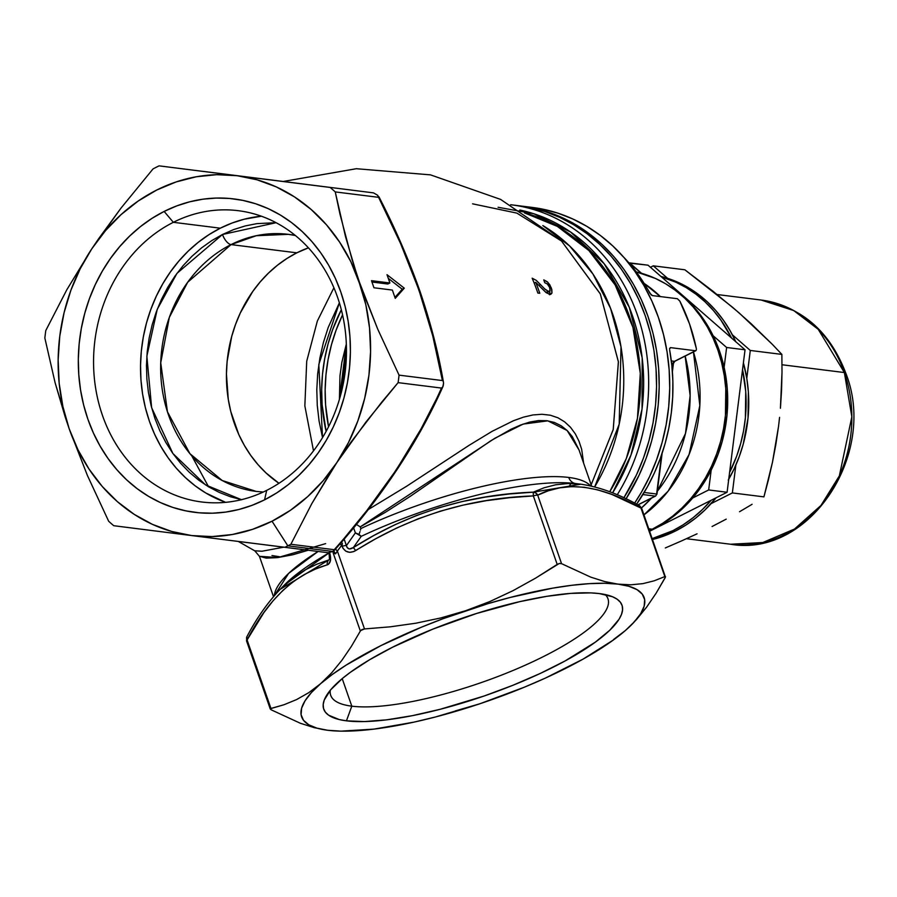 <?xml version="1.0" encoding="UTF-8"?>
<svg xmlns="http://www.w3.org/2000/svg" width="897" height="897" viewBox="0 0 897 897"><rect width="100%" height="100%" fill="white"/><g stroke="black" fill="none" stroke-linecap="round" stroke-linejoin="round"><path stroke-width="1.35" d="M579.025 449.946L572.308 436.615L567.24 430.594L561.287 425.828L554.481 422.476L546.834 420.693L538.514 420.581L529.757 422.072L520.585 425.032L510.942 429.293L490.681 440.853L410.187 496.389L385.351 512.322L360.235 526.887L360.818 528.568A168.401 43.011 -19.2 0 1 568.743 477.451A10.36 8.903 -82.9 0 0 575.739 483.561A173.581 44.345 160.8 0 0 361.233 536.339L353.34 547.574L373.78 535.531L394.826 524.79L416.533 515.472L438.958 507.724L462.09 501.58L485.602 497.05L509.361 493.978L533.255 492.161L544.165 487.755L555.714 484.784L567.891 483.539L580.942 484.212L575.84 483.573A173.581 44.345 160.8 0 0 575.739 483.561A10.36 8.903 97.1 0 1 568.743 477.451A168.401 43.011 -19.2 0 1 590.518 485.882M263.27 492.027L256.161 491.41L222.187 480.512L189.906 453.658L167.436 411.79L160.731 362.825L169.331 317.381L187.675 282.263L231.056 244.601A10.36 4.597 -116.7 0 1 222.501 234.487L176.956 273.372L157.233 309.342L146.85 356.187L151.638 407.698L172.908 453.523L205.548 484.918L241.461 499.685M330.287 690.264A146.794 37.495 160.8 0 0 351.803 706.174L346.433 720.829A157.928 40.343 -19.2 0 1 325.533 697.227A157.928 40.343 -19.2 0 1 444.116 624.727A157.928 40.343 -19.2 0 1 599.331 593.579L590.854 592.895L570.604 593.399L546.598 596.359L519.755 601.652L476.453 613.514L432.847 629.133L392.684 647.163L369.553 659.777L350.402 672.279L342.542 678.345L330.668 689.815L324.254 700.019L323.189 704.526L323.559 708.585L325.364 712.151L328.594 715.178L339.178 719.54L346.433 720.829L364.507 721.569L386.742 719.82L412.295 715.683L440.169 709.292L483.999 696.05L512.916 685.274L540.297 673.423L565.088 660.954L595.361 642.129L609.814 630.199L618.997 619.311L621.498 614.378L622.574 609.87L622.204 605.823L620.388 602.257L617.158 599.23L612.539 596.752L599.331 593.579A157.928 40.343 -19.2 0 1 613.223 597.043A157.928 40.343 -19.2 0 1 539.445 673.826A157.928 40.343 -19.2 0 1 346.433 720.829L351.803 706.174A146.794 37.495 -19.2 0 1 330.713 695.31A146.794 37.495 -19.2 0 1 330.287 690.264M266.689 490.367A146.794 126.118 -82.9 0 0 337.541 297.199A146.794 126.118 -82.9 0 0 173.345 222.31L164.14 211.434A157.928 135.682 97.1 0 1 340.804 292.007A157.928 135.682 97.1 0 1 264.57 499.831L266.689 490.367A146.794 126.118 97.1 0 1 201.791 501.995A146.794 126.118 97.1 0 1 94.42 378.848A146.794 126.118 97.1 0 1 173.345 222.31A146.794 126.118 97.1 0 1 238.243 210.683A146.794 126.118 97.1 0 1 345.614 333.841A146.794 126.118 97.1 0 1 266.689 490.367L264.57 499.831L276.725 492.902L288.273 484.649L299.116 475.152L309.14 464.5L318.256 452.806L326.362 440.18L333.392 426.737L339.279 412.609L343.955 397.932L347.397 382.84L349.55 367.49L350.402 352.028L349.942 336.599L348.171 321.361L345.121 306.449L340.804 292.007L335.276 278.182L328.582 265.097L320.79 252.887L311.965 241.663L302.199 231.549L291.603 222.613L280.245 214.966L268.259 208.676L255.757 203.798L242.852 200.39L229.677 198.472L216.356 198.058L203.014 199.179L189.772 201.791L176.776 205.895L164.14 211.434L151.985 218.363L140.437 226.616L129.594 236.113L119.57 246.765L110.466 258.459L102.359 271.085L95.329 284.528L89.442 298.656L84.755 313.345L81.324 328.425L79.171 343.775L78.319 359.237L78.779 374.666L80.539 389.903L83.6 404.816L87.906 419.258L93.445 433.083L100.139 446.168L107.932 458.378L116.756 469.602L126.511 479.727L137.118 488.652L148.465 496.299L160.451 502.589L172.953 507.467L185.858 510.875L199.033 512.792L212.365 513.207L225.708 512.086L238.938 509.474L251.934 505.37L264.57 499.831A157.928 135.682 97.1 0 1 87.906 419.258A157.928 135.682 97.1 0 1 164.14 211.434L173.345 222.31L220.303 228.186L173.345 222.31A146.794 126.118 -82.9 0 0 102.482 415.479A146.794 126.118 -82.9 0 0 266.689 490.367M330.208 472.797L336.891 462.504A181.351 155.809 97.1 0 1 272.015 521.213L287.847 545.825A207.263 178.066 -82.9 0 0 290.863 544.266L311.831 503.598L330.208 472.797M342.217 678.625L351.803 706.174L342.217 678.625M261.397 216.211A146.794 126.118 -82.9 0 0 220.303 228.186L209.012 234.633L198.271 242.302L188.202 251.126L178.884 261.027L170.419 271.892L162.873 283.631L156.336 296.133L150.875 309.263L146.514 322.909L143.329 336.924L141.322 351.198L140.537 365.561L140.964 379.902L142.601 394.075L145.437 407.933L149.451 421.355L154.587 434.204L160.81 446.37L168.064 457.717L176.261 468.144L185.331 477.552L195.187 485.849L205.738 492.958L225.596 502.342A146.794 126.118 -82.9 0 1 140.549 370.977A146.794 126.118 -82.9 0 1 220.303 228.186L232.054 223.039L244.13 219.227L261.397 216.211M568.911 486.723L570.985 483.517M256.161 491.41A129.538 111.284 97.1 0 1 161.404 382.739A129.538 111.284 97.1 0 1 231.056 244.601L296.829 252.831L308.433 247.83A129.538 111.284 -82.9 0 0 296.829 252.831L231.056 244.601A129.538 111.284 97.1 0 1 288.318 234.341A129.538 111.284 97.1 0 1 295.348 235.485M334.222 549.693L290.863 544.266A207.263 178.066 97.1 0 1 287.847 545.825L332.865 551.453L334.48 550.197L366.851 510.539L396.317 469.826L421.097 428.788L443.23 385.777L443.555 383.198L442.782 386.932L441.47 388.065L398.111 382.638L441.47 388.065C416.791 443.275 381.046 497.151 334.222 549.693L332.865 551.453L287.847 545.825A207.263 178.066 97.1 0 1 284.82 547.316L328.167 552.731L332.865 551.453L328.167 552.731L191.689 535.565L171.708 531.473L152.456 524.375L134.27 514.396L117.44 501.703L102.28 486.499L89.027 469.064L77.927 449.689L69.159 428.699L62.868 406.453L59.18 383.355L58.148 359.764L59.785 336.117L64.057 312.795L70.908 290.213L80.214 268.741L91.819 248.772L105.521 230.619L121.084 214.607L138.239 201.006L156.695 190.052L176.137 181.934L196.241 176.787L216.648 174.691L237.021 175.7L257.002 179.792L276.254 186.89L294.451 196.869L311.27 209.573L326.441 224.766L339.683 242.201L350.794 261.588L377.783 329.266L399.053 375.137L442.412 380.563L432.769 335.994L418.877 289.866L400.567 243.491L378.601 197.329L335.254 191.913L345.524 236.707L365.841 304.812L369.53 327.921L370.573 351.501L368.936 375.148L364.653 398.47L357.802 421.052L348.496 442.524L336.891 462.504L323.2 480.646L307.637 496.658L290.482 510.258L272.015 521.213L252.573 529.331L232.469 534.477L212.062 536.574L191.689 535.565L113.762 525.709A207.263 178.066 97.1 0 1 108.66 521.258L87.379 475.399L69.159 428.699L55.121 382.828L44.85 338.034A207.263 178.066 97.1 0 1 45.792 330.533L66.793 289.798L91.819 248.772L120.96 208.171L153.039 168.905A207.263 178.066 97.1 0 1 159.094 165.855L330.141 187.451A207.263 178.066 97.1 0 1 335.254 191.913L378.601 197.329L377.671 195.277L373.5 192.877L202.453 171.282L373.5 192.877L377.671 195.277L378.601 197.329C410.904 259.738 432.175 320.812 442.412 380.563L399.053 375.137A207.263 178.066 97.1 0 1 398.111 382.638L365.987 421.971L336.891 462.504L311.831 503.598L290.863 544.266L334.222 549.693M316.798 564.213L328.762 559.941L280.2 589.307L294.104 577.119L305.204 569.887L316.798 564.213M280.043 589.464L284.338 585.079A173.581 44.345 160.8 0 1 328.896 553.012L284.338 585.079M274.303 595.709A168.401 43.011 -19.2 0 1 318.087 551.476L288.61 573.418L274.303 595.709M271.97 555.535L279.438 556.723M308.209 550.242L292.87 554.75L277.263 557.654L266.263 558.125L259.424 556.263M254.692 550.792L261.946 551.24L283.755 547.181M580.74 484.189L587.423 485.255M409.133 449.599L391.496 476.98M368.375 509.474L406.689 486.208L469.333 445.17L492.128 431.322L513.432 420.749L523.422 417.161L532.908 414.952L541.923 414.268L550.354 415.221L557.956 417.789L564.65 421.848L570.458 427.241L575.257 433.767L578.98 441.156L581.66 449.274L583.633 463.177M283.273 181.474L356.333 168.714L430.526 174.87L500.649 199.426L561.544 241.046L600.261 293.812L618.381 361.682L613.245 429.45L591.157 484.784L613.2 429.652L618.414 361.984L600.351 294.014L561.544 241.046L516.863 213.116L472.584 203.821M550.388 294.44L546.374 292.792L535.711 282.331A207.106 177.931 97.1 0 1 539.792 293.274L537.864 293.084A207.005 177.841 -82.9 0 0 532.156 278.193L536.26 280.369L545.129 289.305L548.381 291.458L550.063 290.639L549.592 287.309L547.305 283.968L544.748 282.712L543.761 279.875L547.248 281.736L549.805 284.82L551.801 289.395L551.98 293.005L550.736 294.362M542.842 225.573L569.595 245.946L592.917 273.955L610.577 308.366L621.016 346.836L619.188 424.203L594.677 486.892A181.351 155.809 97.1 0 0 542.842 225.573M617.248 494.774A186.531 160.26 -82.9 0 0 510.673 204.718A186.531 160.26 97.1 0 1 511.144 204.785A186.531 160.26 97.1 0 1 617.248 494.774M519.823 210.021A182.865 157.11 97.1 0 1 612.617 492.857L630.95 455.138L642.039 409.043L642.185 357.836L629.268 307.234L604.174 263.729L570.694 232.088L533.883 213.766L498.093 207.274M609.725 491.724L626.33 458.49L637.442 418.35L640.301 373.365L632.934 327.327L615.151 284.943L588.847 250.498L557.407 226.414L524.465 212.892A181.351 155.809 -82.9 0 1 609.725 491.724M395.252 298.353L392.37 290.067L373.948 287.769L371.481 280.671L389.892 282.97L387.011 274.695L404.289 288.172L395.252 298.353L404.289 288.172L387.011 274.695L389.892 282.97L371.481 280.671L373.948 287.769L392.37 290.067L395.252 298.353M443.028 380.99L443.398 381.976L443.028 380.99M296.829 252.831A129.538 111.284 -82.9 0 0 226.874 364.35A129.538 111.284 -82.9 0 0 278.967 483.292L265.972 472.887L257.966 464.579L250.723 455.373L244.332 445.361L238.837 434.63L230.764 411.454L228.264 399.221L226.436 374.06L227.132 361.379L231.718 336.42L235.563 324.378L240.385 312.784L252.808 291.402L260.276 281.804L268.495 273.08L277.386 265.288L286.861 258.515L296.829 252.831M326.116 431.379A156.426 134.393 97.1 0 1 341.331 309.757L332.686 329.491L328.044 344.033L324.647 358.968L322.516 374.172L321.675 389.489L322.124 404.771L326.116 431.379M623.886 497.757L636.478 474.838L643.429 458.143L648.957 440.808L653.016 422.992L655.561 404.861L656.559 386.607L656.021 368.387L653.935 350.379L650.325 332.765L645.235 315.71L638.698 299.374L630.793 283.923L621.587 269.504L611.171 256.25L599.644 244.298L587.109 233.747L573.71 224.721L559.549 217.287L544.782 211.524L529.544 207.499L518.881 205.749L529.544 207.499L544.782 211.524L559.549 217.287L573.71 224.721L587.109 233.747L599.644 244.298L611.171 256.25L621.587 269.504L630.793 283.923L638.698 299.374L645.235 315.71L650.325 332.765L653.935 350.379L656.021 368.387L656.559 386.607L655.561 404.861L653.016 422.992L648.957 440.808L643.429 458.143L636.478 474.838L623.886 497.757A186.531 160.26 -82.9 0 0 519.038 205.772A186.531 160.26 97.1 0 1 623.886 497.757M333.908 287.769L317.359 321.014L306.718 361.199L304.845 405.881L313.502 450.855L304.845 405.881L306.718 361.199L317.359 321.014L333.908 287.769M322.528 437.613L319.085 421.097L317.269 405.444L316.798 389.612L317.673 373.746L319.881 357.993L323.402 342.508L328.212 327.45L339.38 302.838L318.805 364.485L322.528 437.613M639.897 506.031L640.996 508.083A5.18 1.323 -19.2 0 1 641.736 508.464A5.18 1.323 160.8 0 0 640.996 508.083L664.845 576.592L640.996 508.083L611.754 494.382L597.705 489.863L584.272 487.25L571.602 486.6L559.65 487.845L548.347 490.794L537.695 495.155L561.556 563.664L590.764 577.141L604.701 581.559L618.078 584.138L630.871 584.81L642.958 583.622L654.238 580.796L664.845 576.592L654.238 580.796L642.958 583.622L630.871 584.81L618.078 584.138L604.701 581.559L590.764 577.141L561.556 563.664L559.201 563.507L535.487 578.195L513.073 590.641L489.863 601.539L465.734 610.689A181.351 46.33 -19.2 0 1 618.078 584.138A181.351 46.33 -19.2 0 1 632.127 624.189A181.351 46.33 -19.2 0 1 625.231 630.647L613.526 639.886L583.128 659.093L545.23 678.166L524.252 687.237L480.03 703.708L435.325 717.017L413.741 722.186L373.971 729.115L340.938 731.145L327.674 730.27L316.899 728.14L308.792 724.798L303.489 720.291L301.089 714.718L301.627 708.148L305.092 700.714L311.427 692.54L320.532 683.761L332.238 674.522L346.354 664.98L380.788 645.683L421.512 627.16L443.365 618.594L488.215 603.58L510.438 597.391L552.586 588.163L571.781 585.293L589.295 583.644L604.813 583.263L618.078 584.138L628.853 586.268L636.971 589.609L642.263 594.106L644.674 599.689L644.136 606.249L640.671 613.683L634.325 621.868L625.265 630.625M632.396 623.92L646.524 607.303L656.088 593.253L665.428 577.085L641.736 508.464L639.326 505.628C618.964 494.101 599.51 486.97 580.942 484.212M613.548 639.516L625.231 630.647A181.351 46.33 -19.2 0 1 480.03 703.708L480.063 703.697M455.228 710.94L480.03 703.708A181.351 46.33 -19.2 0 1 327.674 730.27L327.831 730.281M327.573 730.248L314.309 727.68L300.372 723.274L271.152 709.796L300.372 723.274L314.309 727.68L327.674 730.27A181.351 46.33 -19.2 0 1 327.573 730.248A181.351 46.33 -19.2 0 1 320.532 683.761L331.542 672.963L341.791 660.439L351.366 646.389L360.347 631.028L351.366 646.389L341.791 660.439L331.542 672.963L320.532 683.761A181.351 46.33 -19.2 0 1 465.734 610.689L440.887 617.932L415.703 623.236L390.217 626.824L364.496 628.943L360.684 630.557M271.152 709.796L270.266 708.989L270.95 708.462L247.09 639.953C268.225 599.061 294.967 574.035 327.315 564.875C330.679 563.282 331.453 559.19 329.625 552.608L330.466 560.67L328.336 564.392L315.587 569.012L304.251 574.529L293.375 581.592L282.97 590.327L273.092 600.755L263.864 612.64L247.09 639.953L270.95 708.462L283.968 704.75L296.615 699.559L308.826 692.63L320.532 683.761L308.826 692.63L296.615 699.559L283.968 704.75L270.367 708.72M360.347 631.028L333.236 553.157L360.347 631.028L361.951 629.582L364.496 628.943L390.217 626.824L415.703 623.236L440.887 617.932L465.734 610.689L489.863 601.539L513.073 590.641L535.487 578.195L557.205 564.426L533.345 495.918L509.776 497.678L486.387 500.661L463.211 505.089L440.349 511.144L418.159 518.802L396.698 528.008L375.91 538.66L353.833 551.554L349.707 552.339L345.737 551.139L342.923 548.202L341.679 545.241L337.384 551.072L364.496 628.943L337.384 551.072L335.568 553.819L333.236 553.157A2.59 2.119 109.9 0 0 332.619 551.543A2.59 2.119 -70.1 0 1 333.236 553.157L335.568 553.819L337.384 551.072L335.243 548.986M665.484 576.681L664.845 576.592L665.484 576.681L665.058 577.926L656.088 593.253L646.524 607.303L636.265 619.838M241.73 499.741L230.305 496.714L219.227 492.397L208.609 486.824L198.562 480.041L189.166 472.136L180.521 463.166L172.706 453.232L165.799 442.412L159.868 430.829L154.968 418.585L151.145 405.792L148.442 392.572L146.884 379.072L146.469 365.404L147.22 351.714L149.137 338.113L152.176 324.748L156.325 311.752L161.538 299.228L167.761 287.32L174.949 276.13L183.022 265.77L191.902 256.34L201.5 247.931L211.737 240.62L222.501 234.487L233.691 229.576L245.206 225.943L256.923 223.622L276.108 222.703L222.501 234.487A10.36 4.597 63.3 0 0 231.056 244.601L256.318 235.709L288.318 234.341L294.956 235.171M605.161 594.543A146.794 37.495 -19.2 0 1 607.964 598.759A146.794 37.495 -19.2 0 1 514.037 670.048A146.794 37.495 -19.2 0 1 351.803 706.174A146.794 37.495 160.8 0 0 522.57 666.381A146.794 37.495 160.8 0 0 605.161 594.543M339.963 214.114L335.254 191.913A207.263 178.066 -82.9 0 0 330.141 187.451L237.021 175.7A181.351 155.809 97.1 0 1 359.562 282.566L352.028 259.513L339.963 214.114M98.771 238.512L91.819 248.772A181.351 155.809 97.1 0 1 237.021 175.7L159.094 165.855A207.263 178.066 -82.9 0 0 153.039 168.905L120.96 208.171L98.771 238.512M65.257 417.139L69.159 428.699A181.351 155.809 97.1 0 1 91.819 248.772L66.793 289.798L45.792 330.533A207.263 178.066 -82.9 0 0 44.85 338.034L55.121 382.828L65.257 417.139M180.947 534.208L191.689 535.565A181.351 155.809 97.1 0 1 69.159 428.699L87.379 475.399L108.66 521.258A207.263 178.066 -82.9 0 0 113.762 525.709L180.947 534.208M284.82 547.316A207.263 178.066 -82.9 0 0 287.847 545.825L272.015 521.213A181.351 155.809 97.1 0 1 191.689 535.565L284.82 547.316M381.718 402.181L398.111 382.638A207.263 178.066 -82.9 0 0 399.053 375.137L377.783 329.266L359.562 282.566A181.351 155.809 97.1 0 1 336.891 462.504L351.019 442.075L381.718 402.181M550.063 290.639L548.605 291.503L544.658 288.856L536.26 280.369L532.156 278.193A207.005 177.841 97.1 0 1 537.864 293.084L539.792 293.274A207.106 177.931 -82.9 0 0 535.711 282.331L534.175 283.104L535.711 282.331L545.23 291.783L549.603 294.44L551.98 293.005L551.307 287.915L550.007 288.576L551.307 287.915L547.787 282.241L543.761 279.875L544.748 282.712L547.305 283.968L549.693 287.578L550.063 290.639L547.753 292.142M549.883 291.02L549.715 294.451M540.521 284.506L538.962 285.291L540.521 284.506M545.858 292.355L548.605 291.503M549.525 294.754L549.726 290.426M549.502 291.39L547.013 292.557L545.623 292.243M371.952 282.028L387.818 284.013L389.892 282.97L387.818 284.013L371.952 282.028M388.289 278.35L402.215 289.215L404.289 288.172L402.215 289.215L394.927 297.423L402.215 289.215L388.289 278.35M348.877 548.852L346.971 547.271L344.145 539.063L346.421 545.589L355.369 532.863L353.609 527.817L355.369 532.863L361.233 536.339L353.34 547.574L349.426 548.953M580.886 484.212L533.255 492.161C467.673 494.617 407.698 513.084 353.34 547.574C349.74 549.872 347.442 549.211 346.421 545.589L355.369 532.863L358.991 534.41L360 531.585L358.991 534.41L361.233 536.339A173.581 44.345 160.8 0 1 575.739 483.561M360.437 530.093L360.818 528.568L360.437 530.093M356.423 524.409L360.235 526.887L360.818 528.568A168.401 43.011 -19.2 0 1 568.743 477.451M443.398 381.976L443.555 383.198L443.398 381.976M443.23 385.777L442.782 386.932M335.231 548.818L337.384 551.072L341.679 545.241L339.963 543.93L341.679 545.241L342.318 543.201A2.59 0.975 23.2 0 1 341.174 542.528A2.59 0.975 -156.8 0 0 342.318 543.201L342.071 546.351A5.18 1.323 -19.2 0 1 346.421 545.589A5.18 1.323 160.8 0 0 342.071 546.351C344.975 552.35 349.527 553.763 355.705 550.59L353.34 547.574L355.705 550.59C409.503 516.403 468.716 498.183 533.345 495.918L533.255 492.161L533.345 495.918A5.18 1.323 -19.2 0 1 537.695 495.155A5.18 1.323 160.8 0 0 533.345 495.918L557.205 564.426L559.56 563.428L561.556 563.664L537.695 495.155L535.823 493.014L533.255 492.161A5.18 4.642 64.3 0 1 537.695 495.155C565.525 480.579 599.958 484.885 640.996 508.083A5.18 3.913 -61.4 0 0 639.337 505.628M247.292 641.288A5.18 1.323 -19.2 0 1 246.552 640.895L246.888 636.735A5.18 3.678 28.4 0 0 247.09 639.953A5.18 1.323 160.8 0 0 246.552 640.895A5.18 1.323 -19.2 0 1 247.09 639.953L246.899 636.713M246.552 640.895L270.266 708.989M246.697 638.496L246.821 639.92M327.315 564.875A5.18 4.407 -106.5 0 1 328.762 559.941A5.18 4.407 73.5 0 0 327.315 564.875M329.827 553.942A5.18 1.323 -19.2 0 1 329.087 553.561A5.18 1.323 -19.2 0 1 329.625 552.608A5.18 1.323 160.8 0 0 329.087 553.55L329.513 559.582L328.762 559.941M325.645 543.627L277.98 557.564L259.435 556.319L254.804 550.859L238.322 541.452M579.047 450.002L567.139 430.504L547.854 420.839L523.142 424.09L495.021 438.162L360.235 526.887L355.817 524.016M335.556 553.785L334.121 551.565L335.556 553.785M521.505 206.075L532.179 207.824L547.417 211.86L562.184 217.623L576.334 225.046L589.744 234.083L602.268 244.623L613.795 256.576L624.222 269.829L633.428 284.259L641.333 299.699L647.869 316.036L652.96 333.09L656.57 350.705L658.645 368.712L659.194 386.932L658.185 405.197L655.64 423.317L651.592 441.145L646.064 458.479L639.113 475.163L626.061 498.799A186.531 160.26 -82.9 0 0 521.673 206.097A186.531 160.26 97.1 0 1 626.061 498.799L639.113 475.163L646.064 458.479L651.592 441.145L655.64 423.317L658.185 405.197L659.194 386.932L658.645 368.712L656.57 350.705L652.96 333.09L647.869 316.036L641.333 299.699L633.428 284.259L624.222 269.829L613.795 256.576L602.268 244.623L589.744 234.083L576.334 225.046L562.184 217.623L547.417 211.86L532.179 207.824L521.505 206.075M328.56 426.737A155.439 133.552 97.1 0 1 342.553 314.858L336.095 330.174L331.486 344.616L328.111 359.473L325.992 374.576L325.151 389.791L325.6 404.973L328.56 426.737M346.332 344.033L339.414 399.389L339.974 375.798L341.869 362.287L346.332 344.033M344.538 376.437L345.648 367.546L344.538 376.437M644.158 283.452L660.36 296.582A136.008 116.857 97.1 0 0 644.158 283.452M693.437 351.904L699.839 405.567L689.098 454.476L668.119 491.152L643.968 514.867A136.008 116.857 97.1 0 0 693.437 351.904M641.288 508.139L651.48 498.115A137.129 117.81 -82.9 0 1 641.523 507.937M657.344 491.242L685.476 433.509L690.141 395.633L685.14 356.087A137.129 117.81 -82.9 0 1 657.344 491.242M652.265 529.196L648.8 528.77L652.265 529.196L649.439 530.576A136.008 116.857 -82.9 0 0 652.265 529.196A136.008 116.857 -82.9 0 0 725.886 390.184A136.008 116.857 -82.9 0 0 636.197 271.892L655.449 278.451L665.765 283.867L675.542 290.46L684.68 298.14L693.078 306.864L700.68 316.529L707.397 327.046L713.16 338.304L717.925 350.211L721.637 362.646L724.26 375.495L725.785 388.625L725.449 415.221L723.599 428.441L720.639 441.436L716.602 454.073L711.534 466.249L705.479 477.821L698.494 488.708L690.645 498.777L682.012 507.949L672.683 516.123L662.737 523.231L652.265 529.196M679.825 301.089L689.558 323.985L696.296 348.395A181.093 155.585 -82.9 0 0 679.825 301.089L677.37 298.712L652.377 295.584L649.888 293.229A181.093 155.585 -82.9 0 0 623.516 256.979L633.674 268.607L642.252 280.492L651.099 294.821L652.377 295.584L677.37 298.712L679.825 301.089M696.397 349.348L696.296 348.395L696.397 349.348M670.496 347.621L695.489 350.749L670.496 347.621L669.577 349.045L669.711 348.26M669.655 349.998L671.853 365.483L672.862 381.169L672.694 396.956L671.326 412.71L668.781 428.318L665.081 443.667L660.248 458.625L654.317 473.089L647.342 486.948L636.601 504.148A181.093 155.585 -82.9 0 0 669.655 349.998M532.033 207.398L542.696 209.147L557.934 213.172L572.712 218.935L586.862 226.369L600.272 235.395L612.797 245.946L624.323 257.899L634.74 271.152L643.945 285.571L651.861 301.022L658.387 317.347L663.477 334.413L667.088 352.028L669.173 370.024L669.711 388.244L668.714 406.509L666.168 424.64L662.109 442.456L656.582 459.791L649.63 476.486L641.333 492.363L634.628 503.105A186.531 160.26 -82.9 0 0 658.499 317.661A186.531 160.26 -82.9 0 0 532.201 207.409A186.531 160.26 -82.9 0 0 526.92 206.859M637.879 504.843L655.236 496.108L642.902 494.561L655.236 496.108L637.879 504.843M672.257 369.889L673.075 363.42L671.606 363.24L673.075 363.42L672.257 369.889M656.907 494.056L644.169 492.464L656.626 494.023L661.549 454.958L656.985 494.068L662.132 453.232M695.848 350.693L674.802 361.289A2.59 1.144 -116.7 0 1 674.454 361.334L671.337 360.942L674.454 361.334L695.489 350.749L674.454 361.334A2.59 1.144 63.3 0 0 674.802 361.289A2.59 1.144 63.3 0 0 675.049 361.043M696.274 350.122L695.489 350.749M674.802 361.289L673.434 363.464L672.178 363.307M674.454 361.334A2.59 2.231 -82.9 0 0 673.075 363.42A2.59 2.231 -82.9 0 1 674.454 361.334M656.985 494.056L655.584 496.052A2.59 1.144 -116.7 0 1 655.236 496.108A2.59 1.144 63.3 0 0 655.584 496.052A2.59 1.144 63.3 0 0 655.909 495.593M656.626 494.023A2.59 2.231 97.1 0 1 655.236 496.108A2.59 2.231 -82.9 0 0 656.626 494.023M654.485 528.344L649.484 530.71A134.718 115.735 -82.9 0 0 654.485 528.344A134.718 115.735 -82.9 0 0 727.187 413.024A134.718 115.735 -82.9 0 0 674.028 289.327L686.586 299.497L694.917 308.131L702.441 317.695L709.09 328.111L714.797 339.268L719.517 351.063L723.195 363.386L725.796 376.101L727.31 389.107L726.974 415.457L722.208 441.414L718.205 453.938L713.193 465.992L707.195 477.462L700.277 488.237L692.506 498.216L683.951 507.298L674.701 515.394L664.856 522.435L654.485 528.344M648.015 265.176L745.037 349.796L727.097 492.262L649.663 531.226L727.097 492.262L708.675 489.953L692.675 498.003L708.675 489.953L711.175 470.129L708.675 489.953L727.097 492.262L745.037 349.796L726.626 347.487L724.126 367.322L726.626 347.487L713.115 335.713L726.626 347.487L745.037 349.796L648.015 265.176L629.593 262.877L641.534 273.282L629.122 263.113L648.015 265.176M672.907 530.654A134.718 115.735 97.1 0 1 652.22 538.57L672.907 530.654L675.531 530.979L672.907 530.654L683.267 524.734L693.123 517.692L702.373 509.597L711.097 500.313A134.718 115.735 97.1 0 1 672.907 530.654M652.534 539.489A134.718 115.735 -82.9 0 0 675.531 530.979L664.755 535.711L652.534 539.489M735.753 341.69A134.718 115.735 -82.9 0 0 660.91 276.433L678.681 282.622L688.907 287.982L698.584 294.508L707.632 302.121L715.963 310.754L723.487 320.33L730.136 330.746L735.843 341.903M728.734 479.245A134.718 115.735 -82.9 0 0 743.4 362.814L746.842 378.736L748.356 391.742L748.02 418.092L743.254 444.049L739.263 456.573L734.239 468.626L728.241 480.097M716.075 497.801L704.997 509.922L695.758 518.029L685.902 525.07L675.531 530.979A134.718 115.735 -82.9 0 0 716.075 497.801M661.515 276.949A134.718 115.735 97.1 0 1 731.537 338.023L720.852 320.005L713.328 310.429L705.008 301.796L695.96 294.182L686.272 287.657L676.046 282.286L661.515 276.949M742.537 369.62A134.718 115.735 97.1 0 1 729.586 472.439L736.628 456.248L740.619 443.723L743.557 430.852L745.385 417.767L745.721 391.417L742.537 369.62M844.369 372.547L782.016 364.754L844.369 372.547L851.847 416.802L839.345 475.881L820.99 505.426L794.495 529.051L762.82 542.528L730.562 544.232A123.057 105.723 -82.9 0 0 844.369 372.547A10.36 2.646 -19.2 0 1 845.871 373.354A10.36 2.646 160.8 0 0 844.369 372.547A123.057 105.723 -82.9 0 0 761.116 300.024L793.722 310.553L818.232 329.322L844.369 372.547M665.316 547.944L681.372 540.992L665.316 547.944M697.059 533.816L681.372 540.992L697.059 533.816M726.211 519.15L712.072 526.505L726.211 519.15M752.101 504.293L739.532 511.738L752.101 504.293M768.471 479.648L763.93 496.871L732.356 492.924L763.93 496.871L772.474 462.202L768.471 479.648M775.849 444.486L772.474 462.202L778.529 426.479L775.849 444.486M779.571 417.363L778.529 426.479L779.571 417.363M781.556 390.195L780.424 408.27L782.005 372.244L781.556 390.195M781.87 354.405L782.005 372.244L781.87 354.405L750.296 350.458L732.378 334.816L750.296 350.458L781.87 354.405L772.283 344.291L781.87 354.405M711.119 503.609L732.356 492.924L735.865 465.027L732.356 492.924L711.119 503.609M684.848 269.784L653.274 265.837L650.415 267.272L653.274 265.837L684.848 269.784L712.992 291.256L739.094 312.885L772.283 344.291L751.002 323.559L732.804 307.469L684.848 269.784M667.592 278.328L653.274 265.837L667.592 278.328M746.786 378.355L750.296 350.458L746.786 378.355M845.871 373.354A10.36 2.646 -19.2 0 1 845.142 374.868M273.484 596.662L259.435 556.319M578.991 449.857L591.628 486.14M532.201 207.409L511.144 204.785M632.127 624.189L632.699 623.606M191.79 455.9L208.575 486.802M373.5 192.877L202.453 171.282M443.443 382.2C438.42 352.824 430.56 322.393 419.852 290.908C408.584 259.11 394.949 227.737 378.938 196.802M442.871 386.73C417.901 442.703 381.741 497.218 334.413 550.287M295.36 235.496L288.318 234.341M246.888 636.735C256.576 618.268 267.676 602.47 280.178 589.329M329.087 553.561L328.795 552.72M341.723 390.8L346.455 352.925M673.434 363.464L672.402 371.706M655.584 496.052L637.991 504.899M717.084 294.519L761.116 300.024C801.604 306.819 829.848 331.251 845.86 373.32C877.905 454.162 809.464 557.844 730.562 544.232L686.44 538.716"/></g></svg>

